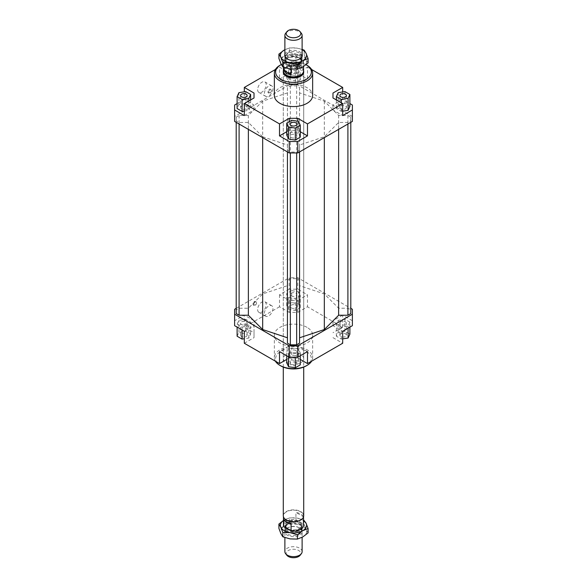 <?xml version="1.0" encoding="UTF-8"?>
<svg xmlns="http://www.w3.org/2000/svg" width="587" height="587" viewBox="0 0 587 587"><rect width="100%" height="100%" fill="white"/><g stroke="black" fill="none" stroke-linecap="round" stroke-linejoin="round"><path stroke-width="0.44" stroke-dasharray="2.94 2.2" d="M287.41 531.33A8.614 4.975 180 0 1 284.886 527.816A8.614 4.975 180 0 1 287.41 524.301A8.614 4.975 180 0 1 299.59 524.301A8.614 4.975 180 0 1 302.114 527.816A8.614 4.975 180 0 1 299.59 531.33A8.614 4.975 180 0 1 287.41 531.33M302.114 551.67A8.614 4.975 0 0 0 299.59 548.148A8.614 4.975 0 0 0 287.41 548.148A8.614 4.975 0 0 0 284.886 551.67M287.975 528.549A7.814 4.513 180 0 1 285.686 525.358A7.814 4.513 180 0 1 290.506 521.183A7.814 4.513 180 0 1 299.025 522.166A7.814 4.513 180 0 1 301.314 525.358A7.814 4.513 180 0 1 296.494 529.525A7.814 4.513 180 0 1 287.975 528.549M287.975 524.25A7.814 4.513 180 0 1 299.025 524.25A7.814 4.513 180 0 1 301.314 527.442A7.814 4.513 180 0 1 299.025 530.633A7.814 4.513 180 0 1 287.975 530.633A7.814 4.513 180 0 1 285.686 527.442A7.814 4.513 180 0 1 287.975 524.25M284.255 518.255A10.052 5.804 180 0 1 283.448 515.98A10.052 5.804 180 0 1 289.655 510.617A10.052 5.804 180 0 1 300.61 511.871A10.052 5.804 180 0 1 303.552 515.98A10.052 5.804 180 0 1 302.745 518.255M303.252 516.655A10.052 5.804 0 0 0 300.61 513.955A10.052 5.804 0 0 0 295.929 512.429L295.929 519.722L303.252 523.949L303.252 516.655L295.929 512.429M283.448 525.358A10.052 5.804 180 0 1 295.929 519.722M283.294 515.753A10.206 5.892 180 0 1 289.596 510.308A10.206 5.892 180 0 1 300.72 511.585A10.206 5.892 180 0 1 303.706 515.753M283.448 70.213A10.206 5.892 180 0 1 284.181 68.84A10.206 5.892 180 0 1 300.72 67.079A10.206 5.892 180 0 1 302.819 68.84A10.206 5.892 180 0 1 303.552 70.213M283.448 71.02A10.052 5.804 180 0 1 284.328 68.657A10.052 5.804 180 0 1 300.61 66.918A10.052 5.804 180 0 1 302.672 68.657A10.052 5.804 180 0 1 303.552 71.02M287.975 62.75A7.814 4.513 180 0 1 285.686 59.558A7.814 4.513 180 0 1 287.975 56.367A7.814 4.513 180 0 1 299.025 56.367A7.814 4.513 180 0 1 301.314 59.558A7.814 4.513 180 0 1 299.025 62.75A7.814 4.513 180 0 1 287.975 62.75M287.975 64.834A7.814 4.513 180 0 1 285.686 61.642A7.814 4.513 180 0 1 290.506 57.475A7.814 4.513 180 0 1 299.025 58.451A7.814 4.513 180 0 1 301.314 61.642A7.814 4.513 180 0 1 296.494 65.817A7.814 4.513 180 0 1 287.975 64.834M285.634 33.305A8.614 4.975 180 0 1 287.41 31.815A8.614 4.975 180 0 1 299.59 31.815A8.614 4.975 180 0 1 301.366 33.305M299.59 55.67A8.614 4.975 0 0 0 287.41 55.67A8.614 4.975 0 0 0 284.886 59.184A8.614 4.975 0 0 0 287.41 62.699A8.614 4.975 0 0 0 299.59 62.699A8.614 4.975 0 0 0 302.114 59.184A8.614 4.975 0 0 0 299.59 55.67M283.748 67.219L283.748 63.051A10.052 5.804 180 0 1 283.448 61.642A10.052 5.804 180 0 1 295.929 56.014L295.929 63.308L300.61 65.509L303.252 67.534L303.252 60.241L295.929 56.014M286.816 555.214A7.323 4.226 180 0 1 288.32 550.503A7.323 4.226 180 0 1 297.653 550.004A7.323 4.226 180 0 1 300.184 555.214M283.748 519.466L291.071 523.692M303.252 523.949A10.052 5.804 180 0 1 303.552 525.358M295.929 63.308L303.252 67.534M283.748 63.051L291.071 67.278L291.071 69.068M303.252 60.241A10.052 5.804 180 0 1 303.552 61.642A10.052 5.804 180 0 1 291.071 67.278M283.294 367.095L283.294 72.062A10.206 5.892 180 0 1 289.596 66.617A10.206 5.892 180 0 1 300.72 67.894A10.206 5.892 180 0 1 303.706 72.062L303.706 367.095M286.28 362.795A10.206 5.892 0 0 0 297.404 364.072A10.206 5.892 0 0 0 303.706 358.628A10.206 5.892 0 0 0 300.72 354.46A10.206 5.892 0 0 0 289.596 353.183A10.206 5.892 0 0 0 283.294 358.628A10.206 5.892 0 0 0 286.28 362.795M257.627 89.65A6.061 3.5 120 0 0 258.882 92.423A6.061 3.5 120 0 0 263.556 90.802A6.061 3.5 120 0 0 266.204 84.697A6.061 3.5 120 0 0 264.942 81.923A6.061 3.5 120 0 0 260.276 83.552A6.061 3.5 120 0 0 257.627 89.65M272.97 88.608A6.061 3.5 -60 0 1 270.321 94.705A6.061 3.5 -60 0 1 265.654 96.334A6.061 3.5 -60 0 1 264.399 93.56A6.061 3.5 -60 0 1 267.041 87.456A6.061 3.5 -60 0 1 271.715 85.834A6.061 3.5 -60 0 1 272.97 88.608M257.627 309.525A6.061 3.5 120 0 0 258.882 312.299A6.061 3.5 120 0 0 263.556 310.67A6.061 3.5 120 0 0 266.204 304.572A6.061 3.5 120 0 0 264.942 301.799A6.061 3.5 120 0 0 260.276 303.42A6.061 3.5 120 0 0 257.627 309.525M272.97 308.483A6.061 3.5 -60 0 1 270.321 314.581A6.061 3.5 -60 0 1 265.654 316.202A6.061 3.5 -60 0 1 264.399 313.429A6.061 3.5 -60 0 1 267.041 307.331A6.061 3.5 -60 0 1 271.715 305.702A6.061 3.5 -60 0 1 272.97 308.483M267.892 91.799A2.077 1.196 120 0 0 268.325 92.746A2.077 1.196 120 0 0 269.925 92.196A2.077 1.196 120 0 0 270.827 90.105A2.077 1.196 120 0 0 270.394 89.158A2.077 1.196 120 0 0 268.802 89.708A2.077 1.196 120 0 0 267.892 91.799M271.502 90.493A2.077 1.196 -60 0 1 270.6 92.585A2.077 1.196 -60 0 1 269 93.142A2.077 1.196 -60 0 1 268.567 92.188A2.077 1.196 -60 0 1 269.477 90.105A2.077 1.196 -60 0 1 271.077 89.547A2.077 1.196 -60 0 1 271.502 90.493M253.004 304.117A2.077 1.196 120 0 0 253.43 305.064A2.077 1.196 120 0 0 255.029 304.506A2.077 1.196 120 0 0 255.939 302.422A2.077 1.196 120 0 0 255.506 301.476A2.077 1.196 120 0 0 253.907 302.026A2.077 1.196 120 0 0 253.004 304.117M256.614 302.811A2.077 1.196 -60 0 1 255.705 304.902A2.077 1.196 -60 0 1 254.112 305.453A2.077 1.196 -60 0 1 253.679 304.506A2.077 1.196 -60 0 1 254.582 302.422A2.077 1.196 -60 0 1 256.181 301.865A2.077 1.196 -60 0 1 256.614 302.811M291.189 68.187A3.273 1.886 180 0 1 290.227 66.852A3.273 1.886 180 0 1 292.245 65.113A3.273 1.886 180 0 1 295.811 65.517A3.273 1.886 180 0 1 296.773 66.852A3.273 1.886 180 0 1 294.755 68.598A3.273 1.886 180 0 1 291.189 68.187M295.811 77.506A3.273 1.886 0 0 0 292.245 77.095A3.273 1.886 0 0 0 290.227 78.841A3.273 1.886 0 0 0 291.189 80.177A3.273 1.886 0 0 0 294.755 80.58A3.273 1.886 0 0 0 296.773 78.841A3.273 1.886 0 0 0 295.811 77.506M241.55 106.159A3.273 1.886 0 0 0 240.597 107.494A3.273 1.886 0 0 0 242.614 109.241A3.273 1.886 0 0 0 246.18 108.83A3.273 1.886 0 0 0 247.134 107.494A3.273 1.886 0 0 0 245.117 105.748A3.273 1.886 0 0 0 241.55 106.159M291.189 137.483A3.273 1.886 0 0 0 294.755 137.894A3.273 1.886 0 0 0 296.773 136.147A3.273 1.886 0 0 0 295.811 134.812A3.273 1.886 0 0 0 292.245 134.408A3.273 1.886 0 0 0 290.227 136.147A3.273 1.886 0 0 0 291.189 137.483M345.45 108.83A3.273 1.886 0 0 0 346.403 107.494A3.273 1.886 0 0 0 344.386 105.748A3.273 1.886 0 0 0 340.82 106.159A3.273 1.886 0 0 0 339.866 107.494A3.273 1.886 0 0 0 341.883 109.241A3.273 1.886 0 0 0 345.45 108.83M291.189 307.859A3.273 1.886 0 0 0 294.755 308.27A3.273 1.886 0 0 0 296.773 306.524A3.273 1.886 0 0 0 295.811 305.189A3.273 1.886 0 0 0 292.245 304.785A3.273 1.886 0 0 0 290.227 306.524A3.273 1.886 0 0 0 291.189 307.859M291.189 295.877A3.273 1.886 0 0 0 294.755 296.288A3.273 1.886 0 0 0 296.773 294.542A3.273 1.886 0 0 0 295.811 293.207A3.273 1.886 0 0 0 292.245 292.796A3.273 1.886 0 0 0 290.227 294.542A3.273 1.886 0 0 0 291.189 295.877M246.18 336.52A3.273 1.886 0 0 0 247.134 335.184A3.273 1.886 0 0 0 245.117 333.438A3.273 1.886 0 0 0 241.55 333.849A3.273 1.886 0 0 0 240.597 335.184A3.273 1.886 0 0 0 242.614 336.923A3.273 1.886 0 0 0 246.18 336.52M246.18 324.53A3.273 1.886 0 0 0 247.134 323.195A3.273 1.886 0 0 0 245.117 321.456A3.273 1.886 0 0 0 241.55 321.867A3.273 1.886 0 0 0 240.597 323.195A3.273 1.886 0 0 0 242.614 324.941A3.273 1.886 0 0 0 246.18 324.53M295.811 362.502A3.273 1.886 0 0 0 292.245 362.091A3.273 1.886 0 0 0 290.227 363.837A3.273 1.886 0 0 0 291.189 365.173A3.273 1.886 0 0 0 294.755 365.584A3.273 1.886 0 0 0 296.773 363.837A3.273 1.886 0 0 0 295.811 362.502M295.811 350.52A3.273 1.886 0 0 0 292.245 350.109A3.273 1.886 0 0 0 290.227 351.855A3.273 1.886 0 0 0 291.189 353.191A3.273 1.886 0 0 0 294.755 353.601A3.273 1.886 0 0 0 296.773 351.855A3.273 1.886 0 0 0 295.811 350.52M340.82 333.849A3.273 1.886 0 0 0 339.866 335.184A3.273 1.886 0 0 0 341.883 336.923A3.273 1.886 0 0 0 345.45 336.52A3.273 1.886 0 0 0 346.403 335.184A3.273 1.886 0 0 0 344.386 333.438A3.273 1.886 0 0 0 340.82 333.849M340.82 321.867A3.273 1.886 0 0 0 339.866 323.195A3.273 1.886 0 0 0 341.883 324.941A3.273 1.886 0 0 0 345.45 324.53A3.273 1.886 0 0 0 346.403 323.195A3.273 1.886 0 0 0 344.386 321.456A3.273 1.886 0 0 0 340.82 321.867M274.356 95.512A19.144 11.05 180 0 1 286.177 85.298A19.144 11.05 180 0 1 307.038 87.698A19.144 11.05 180 0 1 312.644 95.512M307.038 65.289A19.144 11.05 0 0 0 279.962 65.289M307.038 327.37A19.144 11.05 0 0 0 286.177 324.971A19.144 11.05 0 0 0 274.356 335.184A19.144 11.05 0 0 0 279.962 342.999A19.144 11.05 0 0 0 300.823 345.391A19.144 11.05 0 0 0 312.644 335.184A19.144 11.05 0 0 0 307.038 327.37M275.413 361.21A19.144 11.05 180 0 1 274.356 357.586A19.144 11.05 180 0 1 286.177 347.372A19.144 11.05 180 0 1 307.038 349.771A19.144 11.05 180 0 1 312.644 357.586A19.144 11.05 180 0 1 311.587 361.21M306.135 365.921A17.867 10.317 0 0 0 306.135 351.334A17.867 10.317 0 0 0 280.865 351.334A17.867 10.317 0 0 0 280.865 365.921M281.32 64.519A17.867 10.317 180 0 1 306.032 64.709M352.383 121.428L352.383 105.022M342.683 91.961L342.683 99.416L349.896 103.583M342.683 99.416L332.983 105.022L332.983 109.967L342.683 115.573M349.896 106.445L344.943 103.591L338.185 104.64L336.373 108.544L341.326 111.398L342.683 111.185M352.383 116.483L297.785 84.961L289.215 84.961L234.617 116.483L234.617 121.428M262.668 136.756L248.367 122.456L239.1 122.456L236.194 120.783L236.194 117.136L239.1 115.456L248.367 115.456L262.668 101.155L287.439 92.9L287.439 87.551L290.345 85.871L296.655 85.871L299.561 87.551L299.561 92.9L324.332 101.155L338.633 115.456L347.9 115.456L350.806 117.136L350.806 120.783L347.9 122.456L338.633 122.456L324.332 136.756L299.561 145.011L299.561 150.367L296.655 152.04L290.345 152.04L287.439 150.367L287.439 145.011L262.668 136.756L262.668 137.629M234.617 105.022L234.617 116.483M289.215 84.697L289.215 72.715L279.515 67.116L279.515 79.098L289.215 84.697L297.785 84.697L307.485 79.098L307.485 67.116L297.785 72.715L297.785 84.697M289.215 72.715L297.785 72.715M279.515 79.098L289.215 73.5L297.785 73.5L307.485 79.098M291.688 74.938L286.742 77.792L288.547 81.696L295.312 82.745L300.258 79.883L298.453 75.98L291.688 74.938L291.688 62.948L286.742 65.81L286.742 77.792M244.317 115.573L254.017 109.967L254.017 105.022L244.317 99.416L244.317 91.814M254.017 109.967L254.017 105.022M237.104 103.583L244.317 99.416M244.317 111.046L248.815 110.349L250.627 106.445L245.674 103.591L238.916 104.64L237.104 108.544M300.258 131.715L297.785 130.292L289.215 130.292L286.742 131.715M297.785 130.292L297.785 121.208M289.215 121.692L289.215 130.292M300.258 137.197L298.453 133.293L291.688 132.244L286.742 135.105M332.983 105.022L332.983 109.967M297.785 312.387L297.785 300.405L289.215 300.405L289.215 312.387L297.785 312.387L307.485 306.788L307.485 294.806L297.785 289.2L289.215 289.2L289.215 277.739L297.785 277.739L350.806 308.351M289.215 289.2L279.515 294.806L289.215 300.405M279.515 294.806L279.515 306.788L289.215 312.387M234.617 309.261L234.617 325.675M236.194 308.351L289.215 277.739M279.515 306.788L244.317 327.106L244.317 315.124L234.617 320.722M350.806 313.561L350.806 309.914L347.9 308.234L338.633 308.234L324.332 293.933L299.561 285.678L299.561 280.329L296.655 278.649L290.345 278.649L287.439 280.329L287.439 285.678L262.668 293.933L248.367 308.234L239.1 308.234L236.194 309.914L236.194 313.561M299.561 343.146L299.561 145.011M287.439 145.011L287.439 343.146M297.785 277.739L297.785 289.2M307.485 351.591L297.785 345.992L289.215 345.992L279.515 351.591M295.312 355.759L300.258 352.897L298.453 348.994L291.688 347.952L286.742 350.806L288.547 354.709L295.312 355.759L295.312 357.197M352.383 325.675L352.383 309.261M352.383 320.722L342.683 315.124L342.683 327.106L307.485 306.788M342.683 315.124L332.983 320.722L332.983 325.675L342.683 331.273M349.896 322.153L344.943 319.291L338.185 320.341L336.373 324.244L341.326 327.098L348.084 326.056L349.896 322.153L349.896 327.113M254.017 332.704L254.017 320.722L254.017 337.657L254.017 332.704L244.317 327.106M244.317 331.273L254.017 325.675M244.317 343.256L254.017 337.657M289.215 345.992L289.215 357.975L297.785 357.975L297.785 345.992M300.258 359.405L297.785 357.975M332.983 325.675L332.983 320.722M342.683 327.106L332.983 332.704M289.215 84.961L289.215 73.5M297.785 73.5L297.785 84.961M307.485 67.116L311.587 69.479M342.683 338.875L341.326 339.088L336.373 336.226L338.185 332.323L344.943 331.281L349.896 334.135M344.943 331.281L344.943 319.291M338.185 332.323L338.185 320.341M336.373 336.226L336.373 324.244M341.326 339.088L341.326 327.098M348.084 328.155L348.084 326.056M332.983 337.657L342.683 343.256M300.258 355.766L300.258 352.897M286.742 362.795L291.688 359.934L298.453 360.983L300.258 364.887M298.453 360.983L298.453 348.994M291.688 359.934L291.688 347.952M286.742 355.766L286.742 350.806M288.547 356.815L288.547 354.709M289.215 357.975L286.742 359.405M237.104 324.244L242.057 327.098L248.815 326.056L250.627 322.153L245.674 319.291L238.916 320.341L237.104 324.244L237.104 327.113M242.057 329.967L242.057 327.098M237.104 336.226L238.916 332.323L245.674 331.281L250.627 334.135L248.815 338.039L244.317 338.736M248.815 338.039L248.815 326.056M250.627 334.135L250.627 322.153M245.674 331.281L245.674 319.291M238.916 332.323L238.916 320.341M254.017 320.722L244.317 315.124M291.688 290.638L286.742 293.5L288.547 297.404L295.312 298.445L300.258 295.591L298.453 291.688L291.688 290.638L291.688 302.621L298.453 303.67L300.258 307.573L295.312 310.428L288.547 309.386L286.742 305.482L291.688 302.621M286.742 305.482L286.742 293.5M288.547 309.386L288.547 297.404M295.312 310.428L295.312 298.445M300.258 307.573L300.258 295.591M298.453 303.67L298.453 291.688M297.785 300.405L307.485 294.806M344.943 91.609L344.943 103.591M338.185 92.651L338.185 104.64M336.373 99.944L336.373 108.544M341.326 102.798L341.326 111.398M298.453 121.311L298.453 133.293M291.688 120.262L291.688 132.244M248.815 100.986L248.815 110.349M250.627 99.944L250.627 106.445M245.674 91.609L245.674 103.591M238.916 92.651L238.916 104.64M275.413 69.479L279.515 67.116M286.742 65.81L288.547 69.714L288.547 81.696M288.547 69.714L295.312 70.756L295.312 82.745M295.312 70.756L300.258 67.901L300.258 79.883M300.258 67.901L298.453 63.998L298.453 75.98M298.453 63.998L291.688 62.948M248.367 308.234L248.367 115.456M262.668 293.933L262.668 101.155M239.1 308.234L239.1 115.456M236.194 309.914L236.194 117.136M236.194 122.345L236.194 120.783M239.1 124.018L239.1 122.456M248.367 129.375L248.367 122.456M324.332 101.155L324.332 293.933M338.633 308.234L338.633 115.456M338.633 129.375L338.633 122.456M324.332 137.629L324.332 136.756M347.9 124.018L347.9 122.456M350.806 122.345L350.806 120.783M350.806 309.914L350.806 117.136M347.9 115.456L347.9 308.234M287.439 151.93L287.439 150.367M290.345 152.95L290.345 152.04M296.655 152.95L296.655 152.04M299.561 151.93L299.561 150.367M299.561 280.329L299.561 87.551M299.561 285.678L299.561 92.9M296.655 278.649L296.655 85.871M290.345 278.649L290.345 85.871M287.439 280.329L287.439 87.551M287.439 285.678L287.439 92.9M308.087 62.948L306.135 59.691A13.083 7.55 180 0 1 302.753 66.984A13.083 7.55 180 0 1 290.117 68.936A13.083 7.55 180 0 1 284.247 66.984A13.083 7.55 180 0 1 280.865 63.601A13.083 7.55 180 0 1 284.247 56.301A13.083 7.55 180 0 1 296.883 54.349A13.083 7.55 180 0 1 302.753 56.301A13.083 7.55 180 0 1 306.135 59.691L304.183 54.525L296.883 54.349L289.589 52.265L284.247 56.301L278.913 58.436M284.886 54.43A8.776 5.063 180 0 1 290.932 50.548A8.776 5.063 180 0 1 299.708 51.81A8.776 5.063 180 0 1 302.114 54.43M299.143 52.881A7.976 4.608 0 0 0 290.448 51.883A7.976 4.608 0 0 0 285.524 56.139A7.976 4.608 0 0 0 287.212 58.971A7.976 4.608 0 0 0 287.857 59.397A7.976 4.608 0 0 0 299.796 58.971A7.976 4.608 0 0 0 301.476 56.139A7.976 4.608 0 0 0 299.143 52.881M299.143 57.739A7.976 4.608 0 0 0 287.857 57.739A7.976 4.608 0 0 0 285.524 60.989A7.976 4.608 0 0 0 287.857 64.247A7.976 4.608 0 0 0 296.552 65.245A7.976 4.608 0 0 0 301.476 60.997A7.976 4.608 0 0 0 299.143 57.739L299.708 58.062A8.776 5.063 180 0 1 299.708 65.223A8.776 5.063 180 0 1 287.292 65.223A8.776 5.063 180 0 1 287.292 58.062A8.776 5.063 180 0 1 299.708 58.062L299.143 57.739M284.247 50.049L289.589 47.921L296.883 48.097A13.083 7.55 0 0 0 284.886 49.712M302.114 49.712A13.083 7.55 0 0 0 296.883 48.097L302.114 49.411M289.589 52.265L289.589 47.921M304.183 54.525L304.183 50.181M303.552 520.522A13.083 7.55 0 0 0 302.753 520.016A13.083 7.55 0 0 0 296.883 518.064A13.083 7.55 0 0 0 284.247 520.016A13.083 7.55 0 0 0 283.448 520.522M308.087 532.908L306.135 529.65A13.083 7.55 180 0 1 302.753 536.951A13.083 7.55 180 0 1 290.117 538.903A13.083 7.55 180 0 1 284.247 536.951A13.083 7.55 180 0 1 280.865 533.561A13.083 7.55 180 0 1 284.247 526.268A13.083 7.55 180 0 1 296.883 524.316A13.083 7.55 180 0 1 302.753 526.268A13.083 7.55 180 0 1 306.135 529.65L304.183 524.485L296.883 524.316L289.589 522.232L284.247 526.268L278.913 528.395M286.229 528.19A8.776 5.063 180 0 1 287.916 521.447A8.776 5.063 180 0 1 299.708 521.777A8.776 5.063 180 0 1 300.419 528.469A8.776 5.063 180 0 1 288.584 529.555M286.911 528.704A7.976 4.608 0 0 0 287.212 528.938A7.976 4.608 0 0 0 287.857 529.364A7.976 4.608 0 0 0 299.796 528.938A7.976 4.608 0 0 0 301.476 526.106A7.976 4.608 0 0 0 299.143 522.848A7.976 4.608 0 0 0 290.448 521.85A7.976 4.608 0 0 0 285.524 526.106A7.976 4.608 0 0 0 286.581 528.395M299.143 527.698A7.976 4.608 0 0 0 287.857 527.698A7.976 4.608 0 0 0 285.524 530.956A7.976 4.608 0 0 0 287.857 534.214A7.976 4.608 0 0 0 296.552 535.212A7.976 4.608 0 0 0 301.476 530.956A7.976 4.608 0 0 0 299.143 527.698L299.708 528.029A8.776 5.063 180 0 1 299.708 535.19A8.776 5.063 180 0 1 287.292 535.19A8.776 5.063 180 0 1 287.292 528.029A8.776 5.063 180 0 1 299.708 528.029L299.143 527.698M283.448 520.5L289.589 517.888L296.883 518.064L304.183 520.141L304.183 524.485M289.589 522.232L289.589 517.888M284.886 527.816L284.886 537.589M285.686 525.358L285.686 527.442M283.448 515.98L283.448 516.787M285.686 59.558L285.686 61.642M284.886 56.352L284.886 59.184M283.448 61.642L283.448 67.101M303.552 61.642L303.552 66.5M302.114 56.352L302.114 59.184M301.314 59.558L301.314 61.642M303.552 515.98L303.552 516.787M301.314 525.358L301.314 527.442M302.114 527.816L302.114 537.303M303.706 72.062L303.706 358.628M258.882 92.423L265.654 96.334M258.882 312.299L265.654 316.202M268.325 92.746L269 93.142M253.43 305.064L254.112 305.453M290.227 66.852L290.227 78.841M240.597 95.512L240.597 107.494M296.773 124.165L296.773 136.147M346.403 95.512L346.403 107.494M296.773 306.524L296.773 294.542M247.134 335.184L247.134 323.195M290.227 363.837L290.227 351.855M339.866 335.184L339.866 323.195M274.356 335.184L274.356 357.586M312.644 335.184L312.644 357.586M346.403 335.184L346.403 323.195M296.773 363.837L296.773 351.855M240.597 335.184L240.597 323.195M290.227 306.524L290.227 294.542M339.866 107.494L339.866 95.512M290.227 136.147L290.227 124.165M247.134 107.494L247.134 95.512M296.773 78.841L296.773 66.852M256.181 301.865L255.506 301.476M271.077 89.547L270.394 89.158M271.715 305.702L264.942 301.799M271.715 85.834L264.942 81.923M283.294 72.062L283.294 358.628M286.581 58.509L287.212 58.971M285.524 56.139L285.524 60.997M287.857 57.739L287.292 58.062M301.476 60.997L301.476 56.139M299.788 58.971L300.419 58.509M286.581 528.469L287.212 528.938M285.524 526.106L285.524 530.956M287.857 527.698L287.292 528.029M301.476 530.956L301.476 526.106M299.788 528.938L300.419 528.469"/><path stroke-width="0.88" d="M284.886 537.589L284.886 551.67A8.614 4.975 0 0 0 285.634 553.695A8.614 4.975 0 0 0 287.41 555.185A8.614 4.975 0 0 0 299.59 555.185A8.614 4.975 0 0 0 301.366 553.695A8.614 4.975 0 0 0 302.114 551.67L302.114 537.303M302.745 518.255A10.052 5.804 180 0 1 302.672 518.343A10.052 5.804 180 0 1 286.39 520.082A10.052 5.804 180 0 1 284.328 518.343A10.052 5.804 180 0 1 284.255 518.255M283.748 526.759L283.748 519.466A10.052 5.804 0 0 0 286.39 522.166A10.052 5.804 0 0 0 291.071 523.692L291.071 530.986L283.748 526.759A10.052 5.804 180 0 1 283.448 525.358L283.448 516.787M303.706 367.095L303.706 515.753A10.206 5.892 180 0 1 302.819 518.16A10.206 5.892 180 0 1 286.28 519.921A10.206 5.892 180 0 1 284.181 518.16A10.206 5.892 180 0 1 283.294 515.753L283.294 367.095M303.552 70.213A10.206 5.892 180 0 1 303.706 71.247A10.206 5.892 180 0 1 297.404 76.692A10.206 5.892 180 0 1 286.28 75.415A10.206 5.892 180 0 1 283.294 71.247A10.206 5.892 180 0 1 283.448 70.213M303.552 66.5L303.552 71.02A10.052 5.804 180 0 1 297.345 76.383A10.052 5.804 180 0 1 286.39 75.129A10.052 5.804 180 0 1 283.448 71.02L283.448 67.101M300.184 31.786L301.366 33.305A8.614 4.975 180 0 1 302.114 35.33A8.614 4.975 180 0 1 299.59 38.852A8.614 4.975 180 0 1 287.41 38.852A8.614 4.975 180 0 1 284.886 35.33A8.614 4.975 180 0 1 285.634 33.305L286.816 31.786A7.323 4.226 0 0 0 289.347 36.996A7.323 4.226 0 0 0 298.68 36.497A7.323 4.226 0 0 0 300.184 31.786A7.323 4.226 0 0 0 288.32 30.517A7.323 4.226 0 0 0 286.816 31.786M283.748 70.345L291.071 74.571L286.39 73.72L283.748 70.345L283.748 67.219M301.366 553.695L300.184 555.214A7.323 4.226 180 0 1 298.68 556.483A7.323 4.226 180 0 1 286.816 555.214L285.634 553.695M303.552 516.787L303.552 525.358A10.052 5.804 180 0 1 291.071 530.986M291.071 69.068L291.071 74.571M303.706 71.247L303.706 72.062A10.206 5.892 180 0 1 297.404 77.513A10.206 5.892 180 0 1 286.28 76.229A10.206 5.892 180 0 1 283.294 72.062L283.294 71.247M246.18 96.848A3.273 1.886 180 0 1 242.614 97.259A3.273 1.886 180 0 1 240.597 95.512A3.273 1.886 180 0 1 241.55 94.177A3.273 1.886 180 0 1 245.117 93.766A3.273 1.886 180 0 1 247.134 95.512A3.273 1.886 180 0 1 246.18 96.848M295.811 122.83A3.273 1.886 180 0 1 296.773 124.165A3.273 1.886 180 0 1 294.755 125.912A3.273 1.886 180 0 1 291.189 125.501A3.273 1.886 180 0 1 290.227 124.165A3.273 1.886 180 0 1 292.245 122.419A3.273 1.886 180 0 1 295.811 122.83M340.82 94.177A3.273 1.886 180 0 1 344.386 93.766A3.273 1.886 180 0 1 346.403 95.512A3.273 1.886 180 0 1 345.45 96.848A3.273 1.886 180 0 1 341.883 97.259A3.273 1.886 180 0 1 339.866 95.512A3.273 1.886 180 0 1 340.82 94.177M312.644 73.104L312.644 95.512A19.144 11.05 180 0 1 300.823 105.719A19.144 11.05 180 0 1 279.962 103.327A19.144 11.05 180 0 1 274.356 95.512L274.356 73.104A19.144 11.05 0 0 0 279.962 80.925A19.144 11.05 0 0 0 300.823 83.317A19.144 11.05 0 0 0 312.644 73.104A19.144 11.05 0 0 0 307.038 65.289L306.135 64.768A17.867 10.317 180 0 1 306.135 79.362A17.867 10.317 180 0 1 280.865 79.362A17.867 10.317 180 0 1 280.865 64.768A17.867 10.317 180 0 1 281.32 64.519M280.865 64.768L279.962 65.289A19.144 11.05 0 0 0 274.356 73.104M311.587 361.21A19.144 11.05 180 0 1 307.038 365.4L306.135 365.921A17.867 10.317 0 0 1 280.865 365.921L279.962 365.4A19.144 11.05 180 0 1 275.413 361.21M307.038 365.4A19.144 11.05 180 0 1 279.962 365.4L280.865 365.921M306.032 64.709A17.867 10.317 180 0 1 306.135 64.768L307.038 65.289M349.896 103.583L352.383 105.022L352.383 121.428L297.785 152.95L297.785 141.489L289.215 141.489L289.215 152.95L297.785 152.95M352.383 109.967L342.683 115.573L342.683 103.583L307.485 123.908L307.485 135.891L297.785 141.489M342.683 111.185L348.084 110.349L349.896 106.445L349.896 94.463L344.943 91.609L338.185 92.651L336.373 96.554L336.373 99.944M289.215 141.489L279.515 135.891L279.515 123.908L244.317 103.583L244.317 115.573L234.617 109.967L234.617 121.428L289.215 152.95M234.617 109.967L234.617 105.022L237.104 103.583M254.017 97.985L254.017 93.04L254.017 97.985L244.317 103.583M237.104 96.554L242.057 99.416L248.815 98.367L250.627 94.463L245.674 91.609L238.916 92.651L237.104 96.554L237.104 108.544L242.057 111.398L244.317 111.046M244.317 91.814L244.317 87.434L254.017 93.04M297.785 121.208L297.785 118.303L289.215 118.303L289.215 121.692M307.485 135.891L300.258 131.715M286.742 131.715L279.515 135.891M295.312 140.051L300.258 137.197L300.258 125.214L298.453 121.311L291.688 120.262L286.742 123.123L286.742 135.105L288.547 139.009L295.312 140.051L295.312 128.069L300.258 125.214M279.515 123.908L289.215 118.303M332.983 97.985L332.983 93.04L332.983 97.985L342.683 103.583M286.742 359.405L279.515 363.58L244.317 343.256L244.317 331.273L234.617 325.675L234.617 309.261L236.194 308.351M350.806 308.351L352.383 309.261L352.383 314.214L297.785 345.736L289.215 345.736L234.617 314.214M236.194 122.345L236.194 313.561L239.1 315.234L248.367 315.234L262.668 329.534L287.439 337.789M299.561 337.789L324.332 329.534L338.633 315.234L347.9 315.234L350.806 313.561L350.806 122.345M287.439 151.93L287.439 343.146L290.345 344.818L296.655 344.818L299.561 343.146L299.561 151.93M289.215 345.736L289.215 357.197L297.785 357.197L297.785 345.736M297.785 357.197L307.485 351.591L307.485 363.58L342.683 343.256L342.683 331.273L352.383 325.675L352.383 314.214M279.515 363.58L279.515 351.591L289.215 357.197M307.485 363.58L300.258 359.405M311.587 69.479L342.683 87.434L342.683 91.961M342.683 338.875L348.084 338.039L349.896 334.135L349.896 327.113M348.084 338.039L348.084 328.155M300.258 355.766L300.258 364.887L295.312 367.741L295.312 357.197M295.312 367.741L288.547 366.699L286.742 362.795L286.742 355.766M288.547 366.699L288.547 356.815M244.317 338.736L242.057 339.088L237.104 336.226L237.104 327.113M242.057 339.088L242.057 329.967M336.373 96.554L341.326 99.416L341.326 102.798M341.326 99.416L348.084 98.367L348.084 110.349M348.084 98.367L349.896 94.463M332.983 93.04L342.683 87.434M286.742 123.123L288.547 127.027L288.547 139.009M288.547 127.027L295.312 128.069M297.785 118.303L307.485 123.908M242.057 99.416L242.057 111.398M248.815 98.367L248.815 100.986M250.627 94.463L250.627 99.944M244.317 87.434L275.413 69.479M239.1 315.234L239.1 124.018M248.367 315.234L248.367 129.375M262.668 329.534L262.668 137.629M338.633 315.234L338.633 129.375M324.332 329.534L324.332 137.629M347.9 315.234L347.9 124.018M290.345 344.818L290.345 152.95M296.655 344.818L296.655 152.95M302.114 49.411L304.183 50.181L306.135 53.439A13.083 7.55 0 0 0 302.753 50.049A13.083 7.55 0 0 0 302.114 49.712M290.117 62.684L282.817 62.516L280.865 57.35A13.083 7.55 0 0 0 284.247 60.732A13.083 7.55 0 0 0 290.117 62.684A13.083 7.55 0 0 0 302.753 60.732A13.083 7.55 0 0 0 306.135 53.439L308.087 58.605L302.753 60.732L297.411 64.768L290.117 62.684M278.913 54.092L284.247 50.049A13.083 7.55 0 0 0 280.865 57.35L278.913 54.092L278.913 58.436L280.865 63.601L282.817 66.859L290.117 68.936L297.411 69.112L302.753 66.984L308.087 62.948L308.087 58.605M302.114 54.43A8.776 5.063 180 0 1 300.419 58.502A8.776 5.063 180 0 1 287.292 58.971A8.776 5.063 180 0 1 286.581 58.509A8.776 5.063 180 0 1 284.886 54.43M284.247 50.049L284.886 49.697A13.083 7.55 0 0 0 284.247 50.049M282.817 66.859L282.817 62.516M297.411 69.112L297.411 64.768M303.552 519.899L306.135 523.399A13.083 7.55 0 0 0 303.552 520.522M290.117 532.651L282.817 532.475L280.865 527.309A13.083 7.55 0 0 0 284.247 530.699A13.083 7.55 0 0 0 290.117 532.651A13.083 7.55 0 0 0 302.753 530.699A13.083 7.55 0 0 0 306.135 523.399L308.087 528.564L302.753 530.699L297.411 534.735L290.117 532.651M283.448 520.522A13.083 7.55 0 0 0 280.865 527.309L278.913 524.052L278.913 528.395L280.865 533.561L282.817 536.819L290.117 538.903L297.411 539.079L302.753 536.951L308.087 532.908L308.087 528.564M288.584 529.555A8.776 5.063 180 0 1 287.292 528.938A8.776 5.063 180 0 1 286.581 528.469A8.776 5.063 180 0 1 286.229 528.19M278.913 524.052L283.448 520.5M282.817 536.819L282.817 532.475M297.411 539.079L297.411 534.735M284.886 35.33L284.886 56.352M302.114 35.33L302.114 56.352"/></g></svg>
